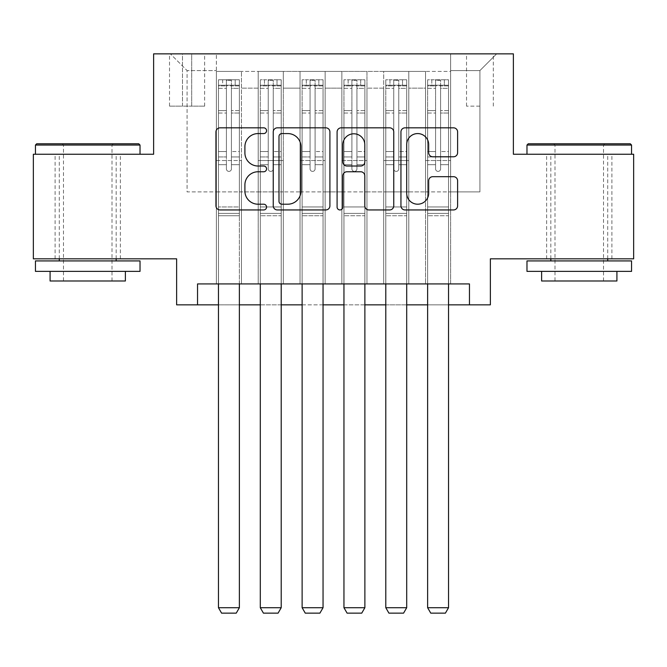 <?xml version="1.0" encoding="UTF-8"?>
<svg xmlns="http://www.w3.org/2000/svg" width="667" height="667" viewBox="0 0 667 667"><rect width="100%" height="100%" fill="white"/><g stroke="black" fill="none" stroke-linecap="round" stroke-linejoin="round"><path stroke-width="0.5" stroke-dasharray="3.33 2.5" d="M266.567 130.699A2.876 2.876 0 0 0 263.698 127.831L220.068 127.831A4.102 4.102 0 0 0 215.958 131.933L215.958 205.845A4.102 4.102 0 0 0 220.068 209.947L263.698 209.947A2.876 2.876 0 0 0 266.567 207.078A2.876 2.876 0 0 0 263.698 204.202L258.046 204.202A13.14 13.14 0 0 1 244.906 191.062L244.906 184.901A13.14 13.14 0 0 1 258.046 171.761L263.698 171.761A2.876 2.876 0 0 0 266.567 168.884A2.876 2.876 0 0 0 263.698 166.016L258.046 166.016A13.14 13.14 0 0 1 244.906 152.876L244.906 146.715A13.14 13.14 0 0 1 258.046 133.575L263.698 133.575A2.876 2.876 0 0 0 266.567 130.699M579.264 154.244L631.557 154.244L579.264 154.244M579.264 258.829L611.897 258.829L579.264 258.829M87.736 154.244L35.443 154.244L87.736 154.244M87.736 258.829L55.103 258.829L87.736 258.829M479.915 53.852L466.525 53.852L479.915 53.852M479.915 106.136L466.525 106.136L479.915 106.136M633.65 154.244L633.65 258.829L490.37 258.829L490.37 304.844L176.63 304.844L176.63 258.829L33.35 258.829L33.35 154.244L153.618 154.244L153.618 53.852L513.382 53.852L513.382 154.244L633.65 154.244M450.634 283.925L450.634 71.419L216.366 71.419L216.366 283.925L241.471 283.925L216.366 283.925L241.471 283.925L216.366 283.925L216.366 71.419L241.471 71.419L241.471 283.925L241.471 71.419L241.471 191.896L258.204 191.896L241.471 191.896L241.471 71.419L216.366 71.419L450.634 71.419L450.634 283.925L425.529 283.925L425.529 71.419L383.7 71.419L383.7 283.925L383.7 71.419L408.796 71.419L408.796 283.925L408.796 71.419L408.796 191.896L408.796 71.419L425.529 71.419L425.529 283.925L450.634 283.925L425.529 283.925L450.634 283.925L450.634 70.585L450.634 191.896L479.915 191.896L479.915 70.585L450.634 70.585L479.915 70.585L479.915 191.896L450.634 191.896L450.634 160.522L450.634 283.925M383.7 283.925L408.796 283.925L383.7 283.925L408.796 283.925L383.7 283.925L383.7 160.522L383.7 191.896L366.967 191.896L366.967 88.152L366.967 191.896L383.7 191.896L383.7 88.152L383.7 191.896L425.529 191.896L408.796 191.896L408.796 160.522L408.796 191.896L383.7 191.896L383.7 160.522L408.796 160.522L408.796 283.925L408.796 160.522L383.7 160.522L383.7 283.925M366.967 283.925L366.967 71.419L341.863 71.419L341.863 283.925L341.863 71.419L366.967 71.419L366.967 283.925L341.863 283.925L366.967 283.925L341.863 283.925L366.967 283.925L366.967 160.522L366.967 283.925M325.137 283.925L325.137 71.419L300.033 71.419L300.033 283.925L300.033 71.419L325.137 71.419L325.137 283.925L300.033 283.925L325.137 283.925L300.033 283.925L325.137 283.925L325.137 88.152L325.137 191.896L341.863 191.896L325.137 191.896L325.137 160.522L325.137 283.925M283.3 283.925L283.3 71.419L258.204 71.419L258.204 283.925L258.204 71.419L283.3 71.419L283.3 283.925L258.204 283.925L283.3 283.925L258.204 283.925L283.3 283.925L283.3 160.522L283.3 283.925M425.529 88.152L425.529 191.896L425.529 71.419L425.529 88.152L408.796 88.152L425.529 88.152M341.863 88.152L341.863 191.896L341.863 71.419L325.137 71.419L325.137 88.152L325.137 71.419L341.863 71.419L341.863 88.152L325.137 88.152L341.863 88.152M283.3 88.152L283.3 191.896L283.3 71.419L283.3 88.152L300.033 88.152L300.033 191.896L283.3 191.896L300.033 191.896L300.033 71.419L283.3 71.419L300.033 71.419L300.033 88.152L283.3 88.152M197.54 304.844L197.54 283.925L197.54 304.844L197.54 283.925L469.46 283.925L197.54 283.925L469.46 283.925L469.46 304.844M182.483 53.852L169.518 53.852L182.483 53.852L182.483 106.136L169.518 106.136L191.687 106.136L182.483 106.136L182.483 53.852M191.687 53.852L204.652 53.852L191.687 53.852L191.687 106.136L204.652 106.136L191.687 106.136L191.687 53.852M450.634 53.852L216.366 53.852L496.648 53.852L450.634 53.852L450.634 71.419L450.634 53.852M216.366 53.852L170.352 53.852L216.366 53.852L216.366 191.896L187.085 191.896L187.085 70.585L216.366 70.585L187.085 70.585L170.352 53.852L187.085 70.585L187.085 191.896L216.366 191.896L216.366 53.852M258.204 88.152L258.204 191.896L258.204 71.419L241.471 71.419L258.204 71.419L258.204 88.152L241.471 88.152L258.204 88.152M383.7 71.419L366.967 71.419L366.967 88.152L366.967 71.419L383.7 71.419L383.7 88.152L383.7 71.419M218.459 304.844L239.378 304.844M260.297 304.844L281.207 304.844M302.126 304.844L323.045 304.844M343.955 304.844L364.874 304.844M385.793 304.844L406.703 304.844M427.622 304.844L448.541 304.844M341.863 191.896L366.967 191.896L341.863 191.896L341.863 160.522L341.863 191.896M300.033 191.896L325.137 191.896L300.033 191.896L300.033 160.522L300.033 191.896M258.204 191.896L283.3 191.896L283.3 160.522L283.3 191.896L258.204 191.896L258.204 160.522L283.3 160.522L258.204 160.522L258.204 283.925L258.204 191.896M216.366 191.896L241.471 191.896L241.471 160.522L241.471 283.925L241.471 160.522L241.471 191.896L216.366 191.896L216.366 160.522L241.471 160.522L216.366 160.522L216.366 283.925L216.366 191.896M425.529 191.896L450.634 191.896L425.529 191.896L425.529 160.522L425.529 191.896M216.366 160.522L241.471 160.522L216.366 160.522M258.204 160.522L283.3 160.522L258.204 160.522M300.033 160.522L325.137 160.522L300.033 160.522L300.033 283.925L300.033 160.522L325.137 160.522L300.033 160.522M341.863 160.522L366.967 160.522L341.863 160.522L341.863 283.925L341.863 160.522L366.967 160.522L341.863 160.522M383.7 160.522L408.796 160.522L383.7 160.522M425.529 160.522L450.634 160.522L425.529 160.522L425.529 283.925L425.529 160.522L450.634 160.522L425.529 160.522M496.648 53.852L479.915 70.585L496.648 53.852M329.907 205.845L329.907 131.933A4.102 4.102 0 0 0 325.804 127.831L277.347 127.831A4.102 4.102 0 0 0 273.245 131.933L273.245 205.845A4.102 4.102 0 0 0 277.347 209.947L325.804 209.947A4.102 4.102 0 0 0 329.907 205.845M281.866 133.575A2.876 2.876 0 0 0 278.989 136.452L278.989 201.326A2.876 2.876 0 0 0 281.866 204.202L287.819 204.202A13.14 13.14 0 0 0 300.959 191.062L300.959 146.715A13.14 13.14 0 0 0 287.819 133.575L281.866 133.575M341.196 127.831L389.653 127.831A4.102 4.102 0 0 1 393.755 131.933L393.755 205.845A4.102 4.102 0 0 1 389.653 209.947L368.918 209.947A4.102 4.102 0 0 1 364.807 205.845L364.807 175.871A4.102 4.102 0 0 0 360.705 171.761L346.948 171.761A4.102 4.102 0 0 0 342.838 175.871L342.838 207.078A2.876 2.876 0 0 1 339.97 209.947A2.876 2.876 0 0 1 337.093 207.078L337.093 131.933A4.102 4.102 0 0 1 341.196 127.831M364.807 144.764A10.98 10.98 0 0 0 353.827 133.784A10.98 10.98 0 0 0 342.838 144.764L342.838 161.906A4.102 4.102 0 0 0 346.948 166.016L360.705 166.016A4.102 4.102 0 0 0 364.807 161.906L364.807 144.764M432.766 156.778L453.502 156.778A4.102 4.102 0 0 0 457.612 152.668L457.612 131.933A4.102 4.102 0 0 0 453.502 127.831L405.052 127.831A4.102 4.102 0 0 0 400.942 131.933L400.942 205.845A4.102 4.102 0 0 0 405.052 209.947L453.502 209.947A4.102 4.102 0 0 0 457.612 205.845L457.612 180.799A4.102 4.102 0 0 0 453.502 176.688L432.766 176.688A4.102 4.102 0 0 0 428.664 180.799L428.664 193.213A10.98 10.98 0 0 1 417.675 204.202A10.98 10.98 0 0 1 406.695 193.213L406.695 144.556A10.98 10.98 0 0 1 417.675 133.575A10.98 10.98 0 0 1 428.664 144.556L428.664 152.668A4.102 4.102 0 0 0 432.766 156.778M226.405 168.884A2.51 2.51 90 0 0 228.914 171.394A2.51 2.51 -90 0 1 226.405 168.884L226.405 164.691L226.405 168.884A2.51 2.51 90 0 0 228.914 171.394A2.51 2.51 90 0 0 231.424 168.884A2.51 2.51 -90 0 1 228.914 171.394A2.51 2.51 90 0 0 231.424 168.884L231.424 164.691L231.424 168.884A2.51 2.51 -90 0 1 228.914 171.394A2.51 2.51 -90 0 1 226.405 168.884L226.405 156.953L226.405 168.884M218.459 283.925L218.459 164.691L218.459 206.953L218.459 164.691L226.405 164.691L218.459 164.691L226.405 164.691L218.459 164.691L218.459 151.517L226.405 151.517L218.459 151.517L218.459 113.031L226.405 113.031L218.459 113.031L218.459 88.336L226.405 88.336L218.459 88.336L218.459 85.226L218.459 164.691L218.459 156.953L226.405 156.953L218.459 156.953L218.459 110.589L226.405 110.589L226.405 156.953L226.405 110.589L218.459 110.589L218.459 85.893L226.405 85.893L226.405 110.589L226.405 80.298L226.405 86.318L226.405 80.298L231.424 80.298L231.424 86.318C229.756 84.867 228.089 84.867 226.405 86.318L226.405 164.691L226.405 86.318C228.081 84.867 229.748 84.867 231.424 86.318L231.424 164.691L231.424 80.298L226.405 80.298L226.405 85.893L218.459 85.893L218.459 79.79L239.378 79.79L239.378 85.226L218.568 85.226L239.27 85.226L235.193 85.226L235.193 79.782L218.568 79.782L222.645 79.782L222.645 85.226L218.459 85.226L218.459 79.79L218.459 85.226L235.193 85.226L222.645 85.226L222.645 79.782L235.193 79.782L235.193 85.226L239.378 85.226L239.378 79.79L218.459 79.79L218.459 607.712L218.459 206.953L218.459 607.712L239.378 607.712L218.459 607.712L221.594 613.148L236.235 613.148L221.594 613.148L218.459 607.712L221.594 613.148L236.235 613.148L239.378 607.712L236.235 613.148L239.378 607.712L239.378 215.741L239.378 607.712L218.459 607.712M239.378 283.925L239.378 164.691L231.424 164.691L239.378 164.691L231.424 164.691L239.378 164.691L239.378 156.953L231.424 156.953L239.378 156.953L239.378 110.589L231.424 110.589L239.378 110.589L239.378 85.893L231.424 85.893L239.378 85.893L239.378 79.79L239.378 164.691L239.378 151.517L231.424 151.517L239.378 151.517L239.378 113.031L231.424 113.031L231.424 168.884L231.424 113.031L239.378 113.031L239.378 88.336L231.424 88.336L231.424 113.031L231.424 88.336L239.378 88.336L239.378 85.226L239.378 215.741L218.459 215.741L239.378 215.741L239.378 206.953L218.459 206.953L239.378 206.953L239.378 164.691L239.378 607.712M138.769 143.789L36.693 143.789M35.443 145.047L140.02 145.047M35.443 271.377L140.02 271.377M35.443 260.922L140.02 260.922M50.083 280.999L125.379 280.999M87.736 145.047L63.473 145.047L87.736 145.047M630.307 143.789L528.231 143.789M526.98 145.047L631.557 145.047M526.98 271.377L631.557 271.377M526.98 260.922L631.557 260.922M541.621 280.999L616.917 280.999M579.264 145.047L555.002 145.047L579.264 145.047M268.242 168.884A2.51 2.51 0 0 0 270.752 171.394A2.51 2.51 0 0 1 268.242 168.884L268.242 164.691L268.242 168.884A2.51 2.51 0 0 0 270.752 171.394A2.51 2.51 0 0 0 273.262 168.884A2.51 2.51 0 0 1 270.752 171.394A2.51 2.51 0 0 0 273.262 168.884L273.262 164.691L273.262 168.884A2.51 2.51 0 0 1 270.752 171.394A2.51 2.51 0 0 1 268.242 168.884L268.242 156.953L268.242 168.884M260.297 283.925L260.297 164.691L260.297 206.953L260.297 164.691L268.242 164.691L260.297 164.691L268.242 164.691L260.297 164.691L260.297 151.517L268.242 151.517L260.297 151.517L260.297 113.031L268.242 113.031L260.297 113.031L260.297 88.336L268.242 88.336L260.297 88.336L260.297 85.226L260.297 164.691L260.297 156.953L268.242 156.953L260.297 156.953L260.297 110.589L268.242 110.589L268.242 156.953L268.242 110.589L260.297 110.589L260.297 85.893L268.242 85.893L268.242 110.589L268.242 80.298L268.242 86.318L268.242 80.298L273.262 80.298L273.262 86.318C271.594 84.867 269.918 84.867 268.242 86.318L268.242 164.691L268.242 86.318C269.91 84.867 271.586 84.867 273.262 86.318L273.262 164.691L273.262 80.298L268.242 80.298L268.242 85.893L260.297 85.893L260.297 79.79L264.474 79.782L264.474 85.226L260.297 85.226L260.297 79.79L260.297 85.226L277.022 85.226L264.474 85.226L264.474 79.782L281.107 79.782L277.022 79.782L277.022 85.226L281.207 85.226L281.207 79.79L260.297 79.79L260.297 607.712L260.297 206.953L260.297 607.712L281.207 607.712L260.297 607.712L263.432 613.148L278.072 613.148L263.432 613.148L260.297 607.712L263.432 613.148L278.072 613.148L281.207 607.712L278.072 613.148L281.207 607.712L281.207 215.741L281.207 607.712L260.297 607.712M281.207 283.925L281.207 164.691L273.262 164.691L281.207 164.691L273.262 164.691L281.207 164.691L281.207 156.953L273.262 156.953L281.207 156.953L281.207 110.589L273.262 110.589L281.207 110.589L281.207 85.893L273.262 85.893L281.207 85.893L281.207 79.79L281.207 164.691L281.207 151.517L273.262 151.517L281.207 151.517L281.207 113.031L273.262 113.031L273.262 168.884L273.262 113.031L281.207 113.031L281.207 88.336L273.262 88.336L273.262 113.031L273.262 88.336L281.207 88.336L281.207 85.226L260.397 85.226L281.107 85.226L277.022 85.226L277.022 79.782L281.207 79.79L281.207 215.741L260.297 215.741L281.207 215.741L281.207 206.953L260.297 206.953L281.207 206.953L281.207 164.691L281.207 607.712M310.072 168.884A2.51 2.51 0 0 0 312.581 171.394A2.51 2.51 0 0 1 310.072 168.884L310.072 164.691L310.072 168.884A2.51 2.51 0 0 0 312.581 171.394A2.51 2.51 0 0 0 315.091 168.884A2.51 2.51 0 0 1 312.581 171.394A2.51 2.51 0 0 0 315.091 168.884L315.091 164.691L315.091 168.884A2.51 2.51 0 0 1 312.581 171.394A2.51 2.51 0 0 1 310.072 168.884L310.072 156.953L310.072 168.884M302.126 283.925L302.126 164.691L302.126 206.953L302.126 164.691L310.072 164.691L302.126 164.691L310.072 164.691L302.126 164.691L302.126 151.517L310.072 151.517L302.126 151.517L302.126 113.031L310.072 113.031L302.126 113.031L302.126 88.336L310.072 88.336L302.126 88.336L302.126 85.226L302.126 164.691L302.126 156.953L310.072 156.953L302.126 156.953L302.126 110.589L310.072 110.589L310.072 156.953L310.072 110.589L302.126 110.589L302.126 85.893L310.072 85.893L310.072 110.589L310.072 80.298L310.072 86.318L310.072 80.298L315.091 80.298L315.091 86.318C313.423 84.867 311.747 84.867 310.072 86.318L310.072 164.691L310.072 86.318C311.739 84.867 313.415 84.867 315.091 86.318L315.091 164.691L315.091 80.298L310.072 80.298L310.072 85.893L302.126 85.893L302.126 79.79L306.311 79.782L306.311 85.226L302.126 85.226L302.126 79.79L302.126 85.226L318.859 85.226L306.311 85.226L306.311 79.782L322.936 79.782L318.859 79.782L318.859 85.226L323.045 85.226L323.045 79.79L302.126 79.79L302.126 607.712L302.126 206.953L302.126 607.712L323.045 607.712L302.126 607.712L305.261 613.148L319.902 613.148L305.261 613.148L302.126 607.712L305.261 613.148L319.902 613.148L323.045 607.712L319.902 613.148L323.045 607.712L323.045 215.741L323.045 607.712L302.126 607.712M323.045 283.925L323.045 164.691L315.091 164.691L323.045 164.691L315.091 164.691L323.045 164.691L323.045 156.953L315.091 156.953L323.045 156.953L323.045 110.589L315.091 110.589L323.045 110.589L323.045 85.893L315.091 85.893L323.045 85.893L323.045 79.79L323.045 164.691L323.045 151.517L315.091 151.517L323.045 151.517L323.045 113.031L315.091 113.031L315.091 168.884L315.091 113.031L323.045 113.031L323.045 88.336L315.091 88.336L315.091 113.031L315.091 88.336L323.045 88.336L323.045 85.226L302.226 85.226L322.936 85.226L318.859 85.226L318.859 79.782L323.045 79.79L323.045 215.741L302.126 215.741L323.045 215.741L323.045 206.953L302.126 206.953L323.045 206.953L323.045 164.691L323.045 607.712M351.909 168.884A2.51 2.51 0 0 0 354.419 171.394A2.51 2.51 0 0 1 351.909 168.884L351.909 164.691L351.909 168.884A2.51 2.51 0 0 0 354.419 171.394A2.51 2.51 0 0 0 356.928 168.884A2.51 2.51 0 0 1 354.419 171.394A2.51 2.51 0 0 0 356.928 168.884L356.928 164.691L356.928 168.884A2.51 2.51 0 0 1 354.419 171.394A2.51 2.51 0 0 1 351.909 168.884L351.909 156.953L351.909 168.884M343.955 283.925L343.955 164.691L343.955 206.953L343.955 164.691L351.909 164.691L343.955 164.691L351.909 164.691L343.955 164.691L343.955 151.517L351.909 151.517L343.955 151.517L343.955 113.031L351.909 113.031L343.955 113.031L343.955 88.336L351.909 88.336L343.955 88.336L343.955 85.226L343.955 164.691L343.955 156.953L351.909 156.953L343.955 156.953L343.955 110.589L351.909 110.589L351.909 156.953L351.909 110.589L343.955 110.589L343.955 85.893L351.909 85.893L351.909 110.589L351.909 80.298L351.909 86.318L351.909 80.298L356.928 80.298L356.928 86.318C355.261 84.867 353.585 84.867 351.909 86.318L351.909 164.691L351.909 86.318C353.577 84.867 355.253 84.867 356.928 86.318L356.928 164.691L356.928 80.298L351.909 80.298L351.909 85.893L343.955 85.893L343.955 79.79L348.141 79.782L348.141 85.226L343.955 85.226L343.955 79.79L343.955 85.226L360.689 85.226L348.141 85.226L348.141 79.782L364.774 79.782L360.689 79.782L360.689 85.226L364.874 85.226L364.874 79.79L343.955 79.79L343.955 607.712L343.955 206.953L343.955 607.712L364.874 607.712L343.955 607.712L347.098 613.148L361.739 613.148L347.098 613.148L343.955 607.712L347.098 613.148L361.739 613.148L364.874 607.712L361.739 613.148L364.874 607.712L364.874 215.741L364.874 607.712L343.955 607.712M364.874 283.925L364.874 164.691L356.928 164.691L364.874 164.691L356.928 164.691L364.874 164.691L364.874 156.953L356.928 156.953L364.874 156.953L364.874 110.589L356.928 110.589L364.874 110.589L364.874 85.893L356.928 85.893L364.874 85.893L364.874 79.79L364.874 164.691L364.874 151.517L356.928 151.517L364.874 151.517L364.874 113.031L356.928 113.031L356.928 168.884L356.928 113.031L364.874 113.031L364.874 88.336L356.928 88.336L356.928 113.031L356.928 88.336L364.874 88.336L364.874 85.226L344.064 85.226L364.774 85.226L360.689 85.226L360.689 79.782L364.874 79.79L364.874 215.741L343.955 215.741L364.874 215.741L364.874 206.953L343.955 206.953L364.874 206.953L364.874 164.691L364.874 607.712M393.738 168.884A2.51 2.51 0 0 0 396.248 171.394A2.51 2.51 0 0 1 393.738 168.884L393.738 164.691L393.738 168.884A2.51 2.51 0 0 0 396.248 171.394A2.51 2.51 0 0 0 398.758 168.884A2.51 2.51 0 0 1 396.248 171.394A2.51 2.51 0 0 0 398.758 168.884L398.758 164.691L398.758 168.884A2.51 2.51 0 0 1 396.248 171.394A2.51 2.51 0 0 1 393.738 168.884L393.738 156.953L393.738 168.884M385.793 283.925L385.793 164.691L385.793 206.953L385.793 164.691L393.738 164.691L385.793 164.691L393.738 164.691L385.793 164.691L385.793 151.517L393.738 151.517L385.793 151.517L385.793 113.031L393.738 113.031L385.793 113.031L385.793 88.336L393.738 88.336L385.793 88.336L385.793 85.226L385.793 164.691L385.793 156.953L393.738 156.953L385.793 156.953L385.793 110.589L393.738 110.589L393.738 156.953L393.738 110.589L385.793 110.589L385.793 85.893L393.738 85.893L393.738 110.589L393.738 80.298L393.738 86.318L393.738 80.298L398.758 80.298L398.758 86.318C397.09 84.867 395.414 84.867 393.738 86.318L393.738 164.691L393.738 86.318C395.406 84.867 397.082 84.867 398.758 86.318L398.758 164.691L398.758 80.298L393.738 80.298L393.738 85.893L385.793 85.893L385.793 79.79L389.978 79.782L389.978 85.226L385.793 85.226L385.793 79.79L385.793 85.226L402.526 85.226L389.978 85.226L389.978 79.782L406.603 79.782L402.526 79.782L402.526 85.226L406.703 85.226L406.703 79.79L385.793 79.79L385.793 607.712L385.793 206.953L385.793 607.712L406.703 607.712L385.793 607.712L388.928 613.148L403.568 613.148L388.928 613.148L385.793 607.712L388.928 613.148L403.568 613.148L406.703 607.712L403.568 613.148L406.703 607.712L406.703 215.741L406.703 607.712L385.793 607.712M406.703 283.925L406.703 164.691L398.758 164.691L406.703 164.691L398.758 164.691L406.703 164.691L406.703 156.953L398.758 156.953L406.703 156.953L406.703 110.589L398.758 110.589L406.703 110.589L406.703 85.893L398.758 85.893L406.703 85.893L406.703 79.79L406.703 164.691L406.703 151.517L398.758 151.517L406.703 151.517L406.703 113.031L398.758 113.031L398.758 168.884L398.758 113.031L406.703 113.031L406.703 88.336L398.758 88.336L398.758 113.031L398.758 88.336L406.703 88.336L406.703 85.226L385.893 85.226L406.603 85.226L402.526 85.226L402.526 79.782L406.703 79.79L406.703 215.741L385.793 215.741L406.703 215.741L406.703 206.953L385.793 206.953L406.703 206.953L406.703 164.691L406.703 607.712M435.576 168.884A2.51 2.51 0 0 0 438.086 171.394A2.51 2.51 0 0 1 435.576 168.884L435.576 164.691L435.576 168.884A2.51 2.51 0 0 0 438.086 171.394A2.51 2.51 0 0 0 440.595 168.884A2.51 2.51 0 0 1 438.086 171.394A2.51 2.51 0 0 0 440.595 168.884L440.595 164.691L440.595 168.884A2.51 2.51 0 0 1 438.086 171.394A2.51 2.51 0 0 1 435.576 168.884L435.576 156.953L435.576 168.884M427.622 283.925L427.622 164.691L427.622 206.953L427.622 164.691L435.576 164.691L427.622 164.691L435.576 164.691L427.622 164.691L427.622 151.517L435.576 151.517L427.622 151.517L427.622 113.031L435.576 113.031L427.622 113.031L427.622 88.336L435.576 88.336L427.622 88.336L427.622 85.226L427.622 164.691L427.622 156.953L435.576 156.953L427.622 156.953L427.622 110.589L435.576 110.589L435.576 156.953L435.576 110.589L427.622 110.589L427.622 85.893L435.576 85.893L435.576 110.589L435.576 80.298L435.576 86.318L435.576 80.298L440.595 80.298L440.595 86.318C438.919 84.867 437.252 84.867 435.576 86.318L435.576 164.691L435.576 86.318C437.244 84.867 438.911 84.867 440.595 86.318L440.595 164.691L440.595 80.298L435.576 80.298L435.576 85.893L427.622 85.893L427.622 79.79L431.807 79.782L431.807 85.226L427.622 85.226L427.622 79.79L427.622 85.226L444.355 85.226L431.807 85.226L431.807 79.782L448.432 79.782L444.355 79.782L444.355 85.226L448.541 85.226L448.541 79.79L427.622 79.79L427.622 607.712L427.622 206.953L427.622 607.712L448.541 607.712L427.622 607.712L430.765 613.148L445.406 613.148L430.765 613.148L427.622 607.712L430.765 613.148L445.406 613.148L448.541 607.712L445.406 613.148L448.541 607.712L448.541 215.741L448.541 607.712L427.622 607.712M448.541 283.925L448.541 164.691L440.595 164.691L448.541 164.691L440.595 164.691L448.541 164.691L448.541 156.953L440.595 156.953L448.541 156.953L448.541 110.589L440.595 110.589L448.541 110.589L448.541 85.893L440.595 85.893L448.541 85.893L448.541 79.79L448.541 164.691L448.541 151.517L440.595 151.517L448.541 151.517L448.541 113.031L440.595 113.031L440.595 168.884L440.595 113.031L448.541 113.031L448.541 88.336L440.595 88.336L440.595 113.031L440.595 88.336L448.541 88.336L448.541 85.226L427.73 85.226L448.432 85.226L444.355 85.226L444.355 79.782L448.541 79.79L448.541 215.741L427.622 215.741L448.541 215.741L448.541 206.953L427.622 206.953L448.541 206.953L448.541 164.691L448.541 607.712M383.7 88.152L366.967 88.152L383.7 88.152M239.27 79.782L218.568 79.782L239.27 79.782M218.568 85.226L239.27 85.226L218.568 85.226M239.378 213.382L218.459 213.382L239.378 213.382M226.405 86.318L226.405 80.298M231.424 86.318L231.424 80.298M281.207 213.382L260.297 213.382L281.207 213.382M323.045 213.382L302.126 213.382L323.045 213.382M364.874 213.382L343.955 213.382L364.874 213.382M406.703 213.382L385.793 213.382L406.703 213.382M448.541 213.382L427.622 213.382L448.541 213.382M546.64 258.829L546.64 154.244M55.103 258.829L55.103 154.244M466.525 106.136L466.525 53.852M169.518 106.136L169.518 53.852M204.652 106.136L204.652 53.852M493.305 106.136L493.305 53.852M120.36 258.829L120.36 154.244M611.897 258.829L611.897 154.244M111.998 280.999L111.998 145.047L113.248 143.789M59.288 258.829L59.288 154.244M116.175 258.829L116.175 154.244M62.214 143.789L63.473 145.047L63.473 280.999M603.527 280.999L603.527 145.047L604.786 143.789M550.825 258.829L550.825 154.244M607.712 258.829L607.712 154.244M553.752 143.789L555.002 145.047L555.002 280.999"/><path stroke-width="1" d="M266.567 130.699A2.876 2.876 0 0 0 263.698 127.831L220.068 127.831A4.102 4.102 0 0 0 215.958 131.933L215.958 205.845A4.102 4.102 0 0 0 220.068 209.947L263.698 209.947A2.876 2.876 0 0 0 266.567 207.078A2.876 2.876 0 0 0 263.698 204.202L258.046 204.202A13.14 13.14 0 0 1 244.906 191.062L244.906 184.901A13.14 13.14 0 0 1 258.046 171.761L263.698 171.761A2.876 2.876 0 0 0 266.567 168.884A2.876 2.876 0 0 0 263.698 166.016L258.046 166.016A13.14 13.14 0 0 1 244.906 152.876L244.906 146.715A13.14 13.14 0 0 1 258.046 133.575L263.698 133.575A2.876 2.876 0 0 0 266.567 130.699M453.502 156.778A4.102 4.102 0 0 0 457.612 152.668L457.612 131.933A4.102 4.102 0 0 0 453.502 127.831L405.052 127.831A4.102 4.102 0 0 0 400.942 131.933L400.942 205.845A4.102 4.102 0 0 0 405.052 209.947L453.502 209.947A4.102 4.102 0 0 0 457.612 205.845L457.612 180.799A4.102 4.102 0 0 0 453.502 176.688L432.766 176.688A4.102 4.102 0 0 0 428.664 180.799L428.664 193.213A10.98 10.98 0 0 1 417.675 204.202A10.98 10.98 0 0 1 406.695 193.213L406.695 144.556A10.98 10.98 0 0 1 417.675 133.575A10.98 10.98 0 0 1 428.664 144.556L428.664 152.668A4.102 4.102 0 0 0 432.766 156.778L453.502 156.778M197.54 304.844L197.54 283.925L469.46 283.925L469.46 304.844L490.37 304.844L490.37 258.829L633.65 258.829L633.65 154.244L513.382 154.244L513.382 53.852L153.618 53.852L153.618 154.244L33.35 154.244L33.35 258.829L176.63 258.829L176.63 304.844L218.459 304.844M329.907 131.933A4.102 4.102 0 0 0 325.804 127.831L277.347 127.831A4.102 4.102 0 0 0 273.245 131.933L273.245 205.845A4.102 4.102 0 0 0 277.347 209.947L325.804 209.947A4.102 4.102 0 0 0 329.907 205.845L329.907 131.933M341.196 127.831L389.653 127.831A4.102 4.102 0 0 1 393.755 131.933L393.755 205.845A4.102 4.102 0 0 1 389.653 209.947L368.918 209.947A4.102 4.102 0 0 1 364.807 205.845L364.807 175.871A4.102 4.102 0 0 0 360.705 171.761L346.948 171.761A4.102 4.102 0 0 0 342.838 175.871L342.838 207.078A2.876 2.876 0 0 1 339.97 209.947A2.876 2.876 0 0 1 337.093 207.078L337.093 131.933A4.102 4.102 0 0 1 341.196 127.831M239.378 304.844L260.297 304.844M281.207 304.844L302.126 304.844M323.045 304.844L343.955 304.844M364.874 304.844L385.793 304.844M406.703 304.844L427.622 304.844M448.541 304.844L469.46 304.844M281.866 133.575A2.876 2.876 0 0 0 278.989 136.452L278.989 201.326A2.876 2.876 0 0 0 281.866 204.202L287.819 204.202A13.14 13.14 0 0 0 300.959 191.062L300.959 146.715A13.14 13.14 0 0 0 287.819 133.575L281.866 133.575M364.807 144.764A10.98 10.98 0 0 0 353.827 133.784A10.98 10.98 0 0 0 342.838 144.764L342.838 161.906A4.102 4.102 0 0 0 346.948 166.016L360.705 166.016A4.102 4.102 0 0 0 364.807 161.906L364.807 144.764M239.378 283.925L239.378 607.712L218.459 607.712L218.459 283.925M239.378 607.712L236.235 613.148L221.594 613.148L218.459 607.712M36.693 143.789L138.769 143.789L140.02 145.047L35.443 145.047L36.693 143.789M87.736 271.377L35.443 271.377L35.443 260.922L140.02 260.922L140.02 271.377L87.736 271.377M125.379 271.377L125.379 280.999L50.083 280.999L50.083 271.377M528.231 143.789L630.307 143.789L631.557 145.047L526.98 145.047L528.231 143.789M579.264 271.377L526.98 271.377L526.98 260.922L631.557 260.922L631.557 271.377L579.264 271.377M616.917 271.377L616.917 280.999L541.621 280.999L541.621 271.377M281.207 283.925L281.207 607.712L260.297 607.712L260.297 283.925M281.207 607.712L278.072 613.148L263.432 613.148L260.297 607.712M323.045 283.925L323.045 607.712L302.126 607.712L302.126 283.925M323.045 607.712L319.902 613.148L305.261 613.148L302.126 607.712M364.874 283.925L364.874 607.712L343.955 607.712L343.955 283.925M364.874 607.712L361.739 613.148L347.098 613.148L343.955 607.712M406.703 283.925L406.703 607.712L385.793 607.712L385.793 283.925M406.703 607.712L403.568 613.148L388.928 613.148L385.793 607.712M448.541 283.925L448.541 607.712L427.622 607.712L427.622 283.925M448.541 607.712L445.406 613.148L430.765 613.148L427.622 607.712M35.443 154.244L35.443 145.047M59.288 260.922L59.288 258.829M116.175 260.922L116.175 258.829M140.02 154.244L140.02 145.047M526.98 154.244L526.98 145.047M550.825 260.922L550.825 258.829M607.712 260.922L607.712 258.829M631.557 154.244L631.557 145.047"/></g></svg>
